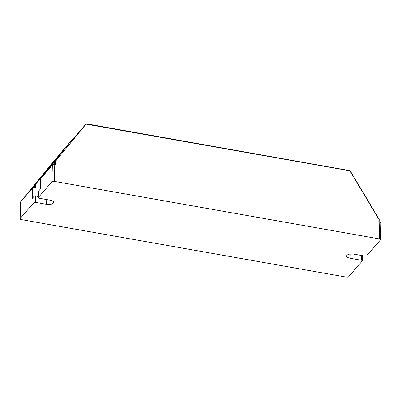 <?xml version="1.0" encoding="UTF-8"?>
<svg xmlns="http://www.w3.org/2000/svg" width="401" height="401" viewBox="0 0 401 401"><rect width="100%" height="100%" fill="white"/><g stroke="black" fill="none" stroke-linecap="round" stroke-linejoin="round"><path stroke-width="0.6" d="M20.16 218.54A1.865 0.797 1.5 0 0 20.05 218.801A1.865 0.797 1.5 0 0 21.278 219.588L346.93 277.211A1.168 0.496 1.5 0 0 348.424 276.946L362.263 260.931A1.168 0.496 1.5 0 0 362.334 260.765A1.168 0.496 1.5 0 0 361.567 260.274L350.118 258.249A5.248 2.246 1.5 0 1 346.664 256.038A5.248 2.246 1.5 0 1 353.697 254.109L365.146 256.134A1.168 0.496 -178.5 0 0 366.639 255.868L380.404 239.943A1.865 0.797 1.5 0 0 380.514 239.683A1.865 0.797 1.5 0 0 379.286 238.896L54.295 181.387A1.865 0.797 -178.5 0 0 51.904 181.813L38.301 197.553A1.168 0.496 1.5 0 0 38.23 197.718A1.168 0.496 1.5 0 0 38.997 198.209L50.175 200.184A5.248 2.246 1.5 0 1 53.629 202.395A5.248 2.246 1.5 0 1 46.591 204.33L35.418 202.35A1.168 0.496 -178.5 0 0 33.925 202.615L20.16 218.54L20.601 201.838L32.697 187.838A1.168 0.496 1.5 0 1 34.03 187.698L35.564 187.969L35.654 184.56L34.817 185.207L45.669 172.119L35.393 184.505M38.26 196.505L35.584 196.029A1.168 0.496 -178.5 0 0 34.09 196.295L33.925 202.615M52.15 163.588L22.747 199.352M74.756 137.022A0.702 0.596 -139.2 0 0 74.746 137.032L86.14 123.849L74.741 137.042A0.702 0.596 -139.2 0 1 74.746 137.032L83.097 127.508L54.491 162.49L86.3 123.789L350.339 170.741M72.596 139.658L72.576 140.375M32.536 188.029L32.26 198.415L34.09 196.295M33.619 187.658L33.649 186.691A0.466 0.396 40.8 0 1 33.724 186.475L59.904 153.954L69.849 142.445A93.268 79.563 -139.2 0 1 71.368 140.626A93.268 79.563 -139.2 0 1 74.451 137.287L74.736 136.997A0.702 0.596 -139.2 0 1 74.847 136.916M54.295 181.387L54.736 164.616A1.865 0.797 -178.5 0 0 52.536 164.886L41.544 177.603L52.536 164.886M56.922 157.658L22.752 199.217M55.288 159.683L52.155 163.312M20.05 218.801L20.491 202.029A1.865 0.797 1.5 0 1 20.506 201.944L32.697 187.838M69.849 142.445L43.669 174.966A0.466 0.396 40.8 0 0 43.589 175.187L43.589 175.232M54.736 164.616L55.393 164.731L55.483 161.312M41.574 177.568L40.506 178.806A1.168 0.496 -178.5 0 0 40.501 178.831L40.23 189.192M379.085 222.009L379.171 219.352L378.87 219.302L378.8 221.959L379.732 222.124A1.865 0.797 1.5 0 1 380.895 222.69L380.514 239.683M38.23 197.718L38.396 191.397A1.168 0.496 1.5 0 1 38.466 191.232L40.295 189.117L40.571 178.731L41.544 177.603M42.536 176.28L43.669 174.966M59.904 153.954A93.268 79.563 -139.2 0 1 61.423 152.134L71.368 140.626M54.436 164.575L54.491 162.49M349.857 170.425L350.294 170.756M349.677 170.47L378.87 219.302M379.171 219.352L349.973 170.485M42.416 176.59L52.907 163.743C56.741 158.866 61.799 152.355 59.654 154.746L45.664 172.38M42.792 175.944L59.694 154.636L45.408 172.064M42.421 176.445L43.589 175.187M35.584 196.029L35.418 202.35M46.591 204.33L46.716 199.573M51.904 181.813L52.346 165.107M379.286 238.896L379.732 222.124M350.163 170.871L85.924 124.115M38.301 197.553L38.466 191.232M33.649 186.691L34.742 185.427L34.676 187.808M33.724 186.475L34.817 185.207M54.802 164.626L54.872 162.054M52.907 163.743L60.265 154.104M33.794 196.64L34.03 187.698M361.567 260.274L361.692 255.522M350.118 258.249L350.228 254.013M53.328 161.814L56.927 157.653M53.318 161.829L22.17 199.888M379.11 222.014L379.181 219.377M362.334 260.765L362.469 255.658"/></g></svg>
